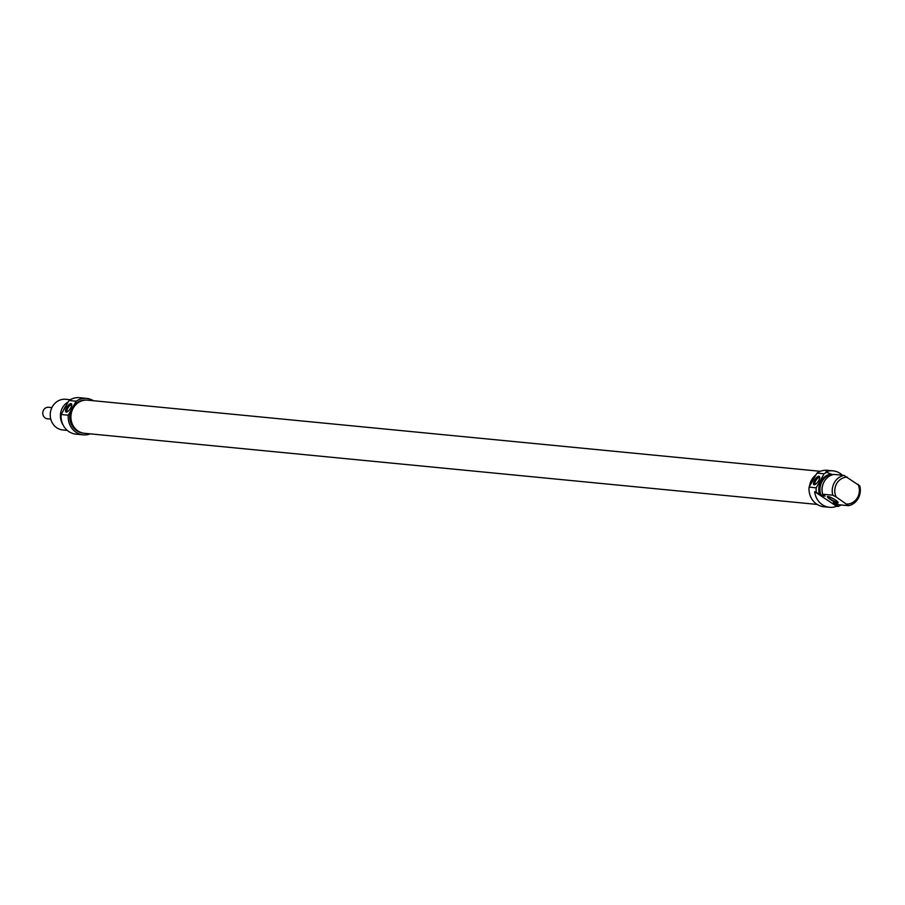 <?xml version="1.0" encoding="UTF-8"?>
<svg xmlns="http://www.w3.org/2000/svg" width="905" height="905" viewBox="0 0 905 905"><rect width="100%" height="100%" fill="white"/><g stroke="black" fill="none" stroke-linecap="round" stroke-linejoin="round"><path stroke-width="1.36" d="M820.371 471.301L87.683 400.168A16.641 15.147 95.5 0 0 71.733 411.594A16.641 15.147 95.5 0 0 78.034 430.995A16.641 15.147 95.5 0 0 84.459 433.291L817.158 504.424M809.477 486.415A16.641 15.147 -84.5 0 1 816.016 474.808M50.771 419.117L47.479 418.8A5.781 5.26 -84.5 0 1 43.055 411.255A5.781 5.26 -84.5 0 1 48.599 407.284L51.89 407.612M67.4 411.752A3.982 1.482 123.6 0 1 67.196 411.673A3.982 1.482 123.6 0 1 68.169 407.533A3.982 1.482 123.6 0 1 71.608 405.033A3.982 1.482 123.6 0 1 71.755 405.191M66.269 412.092A4.944 1.833 -56.4 0 0 66.755 412.035A4.944 1.833 -56.4 0 0 70.183 408.868A4.944 1.833 -56.4 0 0 71.778 404.49A4.944 1.833 -56.4 0 0 67.423 406.402A4.944 1.833 -56.4 0 0 66.269 412.092M86.303 400.112A16.573 15.091 -84.5 0 0 73.441 406.04L76.167 401.198A18.304 16.675 -84.5 0 1 86.654 398.404L79.527 397.702A18.304 16.675 95.5 0 0 69.04 400.508L61.144 414.513A18.304 16.675 95.5 0 0 75.986 434.151L83.113 434.841A18.304 16.675 -84.5 0 1 68.271 415.203L61.144 414.513M68.271 415.203L70.997 410.361A16.573 15.091 95.5 0 1 72.072 408.098A16.573 15.091 95.5 0 1 73.441 406.04M69.04 400.508L76.167 401.198M86.654 398.404A18.304 16.675 -84.5 0 1 93.407 400.734M90.195 433.857A18.304 16.675 -84.5 0 1 83.113 434.841M67.309 430.407L62.796 429.966A15.419 14.039 -84.5 0 1 52.366 406.696A15.419 14.039 -84.5 0 1 65.771 399.275L70.296 399.716M68.237 401.911A15.419 14.039 95.5 0 0 62.536 407.68A15.419 14.039 95.5 0 0 62.977 424.728M83.102 433.099A16.573 15.091 -84.5 0 1 70.997 410.361M66.054 405.802A15.419 14.039 95.5 0 0 64.64 407.895A15.419 14.039 95.5 0 0 63.565 410.203M838.007 502.173A5.781 1.041 29.4 0 1 837.996 502.185A5.781 1.041 29.4 0 1 830.586 499.108A5.781 1.041 29.4 0 1 827.928 496.506A5.781 1.041 29.4 0 1 827.928 496.494M835.315 499.922A6.165 1.109 -150.6 0 0 827.6 496.517A6.165 1.109 -150.6 0 0 832.227 500.646A6.165 1.109 -150.6 0 0 838.154 502.467A6.165 1.109 -150.6 0 0 835.315 499.922M838.211 506.427L836.616 506.28L814.67 491.687L823.493 495.974L825.077 496.132L822.645 494.209L832.815 495.205L836.118 496.947L848.585 505.68L838.415 504.696L833.347 502.524L838.211 506.427A18.304 16.675 -84.5 0 0 841.073 504.956M848.585 505.68A15.419 14.039 95.5 0 0 859.75 485.872L843.98 475.385L833.81 474.401A15.419 14.039 -84.5 0 0 822.645 494.209M832.51 474.729L825.835 471.867A18.304 16.675 -84.5 0 1 832.996 470.849A18.304 16.675 -84.5 0 1 842.363 475.227M836.616 506.28A18.304 16.675 -84.5 0 1 829.466 507.298A18.304 16.675 -84.5 0 1 814.67 491.687M836.118 496.947A13.485 12.285 -84.5 0 1 847.284 477.139M843.98 475.385A15.419 14.039 95.5 0 0 832.815 495.205M823.493 495.974A13.202 12.025 -84.5 0 1 822.781 494.322M822.294 492.603A13.202 12.025 -84.5 0 1 823.143 483.892M820.541 494.006A15.419 14.039 -84.5 0 1 831.706 474.197M819.353 493.892A15.419 14.039 -84.5 0 1 830.519 474.084M816.253 491.845A18.304 16.675 -84.5 0 1 816.208 487.818L809.07 487.128A18.304 16.675 95.5 0 0 823.912 506.755L829.466 507.298M832.996 470.849L827.453 470.317A18.304 16.675 95.5 0 0 816.966 473.111L824.093 473.801A18.304 16.675 -84.5 0 1 827.419 472.025M816.208 487.818L824.093 473.801M815.326 484.356A3.982 1.482 123.6 0 1 815.122 484.277A3.982 1.482 123.6 0 1 815.891 480.465A3.982 1.482 123.6 0 1 819.251 477.546A3.982 1.482 123.6 0 1 819.534 477.636A3.982 1.482 123.6 0 1 819.692 477.795M858.031 484.277A13.485 12.285 -84.5 0 1 846.865 504.085M818.968 476.222A4.944 1.833 -56.4 0 0 814.308 480.725A4.944 1.833 -56.4 0 0 814.692 484.65A4.944 1.833 -56.4 0 0 818.12 481.483A4.944 1.833 -56.4 0 0 819.704 477.093A4.944 1.833 -56.4 0 0 818.968 476.222M816.966 473.111L809.07 487.128M809.556 486.268A16.573 15.091 -84.5 0 1 815.937 474.955M811.808 482.275A16.573 15.091 -84.5 0 1 814.24 477.953M837.521 504.187A15.419 14.039 -84.5 0 1 836.299 504.492"/></g></svg>
